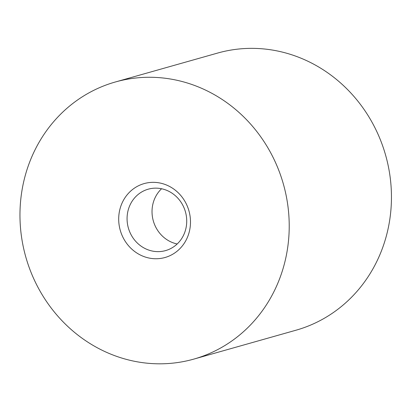 <?xml version="1.0" encoding="UTF-8"?>
<svg xmlns="http://www.w3.org/2000/svg" width="412" height="412" viewBox="0 0 412 412"><rect width="100%" height="100%" fill="white"/><g stroke="black" fill="none" stroke-linecap="round" stroke-linejoin="round"><path stroke-width="0.62" d="M161.566 188.753A31.909 29.659 -105.8 0 0 153.315 220.904A31.909 29.659 -105.8 0 0 177.181 243.976M183.556 235.211A31.909 29.659 -105.8 0 0 179.704 200.376A31.909 29.659 -105.8 0 0 148.212 189.19A31.909 29.659 -105.8 0 0 128.359 227.96A31.909 29.659 -105.8 0 0 165.578 250.594A31.909 29.659 -105.8 0 0 183.556 235.211M186.677 238.981A38.404 35.695 -105.8 0 0 152.497 182.346A38.404 35.695 -105.8 0 0 124.599 240.309A38.404 35.695 -105.8 0 0 186.677 238.981M274.912 289.677A144.004 133.849 -105.8 0 0 257.521 132.453A144.004 133.849 -105.8 0 0 115.406 81.973A144.004 133.849 -105.8 0 0 25.791 256.964A144.004 133.849 -105.8 0 0 193.774 359.115A144.004 133.849 -105.8 0 0 274.912 289.677M193.774 359.115L296.007 330.208A144.004 133.849 -105.8 0 0 377.145 260.77A144.004 133.849 -105.8 0 0 359.753 103.546A144.004 133.849 -105.8 0 0 217.639 53.06L115.406 81.973"/></g></svg>
